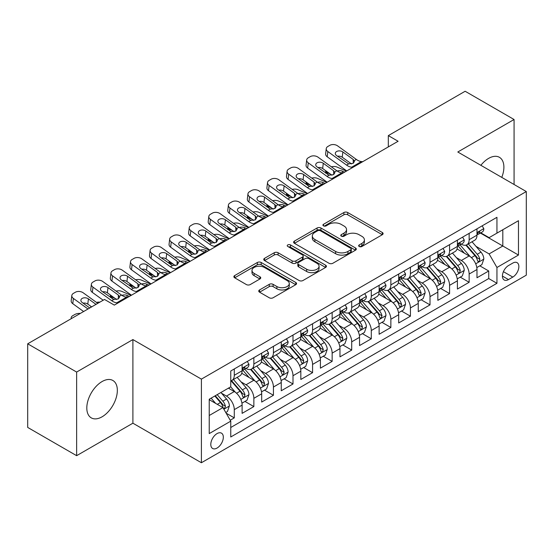 <?xml version="1.0" encoding="UTF-8"?>
<svg xmlns="http://www.w3.org/2000/svg" width="554" height="554" viewBox="0 0 554 554"><rect width="100%" height="100%" fill="white"/><g stroke="black" fill="none" stroke-linecap="round" stroke-linejoin="round"><path stroke-width="0.83" d="M359.207 246.495A1.904 1.101 0 0 0 361.901 246.495L382.308 234.709A2.715 1.572 0 0 0 383.105 233.601A2.715 1.572 0 0 0 382.308 232.493L347.732 212.528A2.715 1.572 0 0 0 343.889 212.528L323.474 224.315A1.904 1.101 0 0 0 322.92 225.09A1.904 1.101 0 0 0 323.474 225.866A1.904 1.101 0 0 0 326.168 225.866L328.806 224.342A8.691 5.021 0 0 1 341.105 224.342L343.986 226.004A8.691 5.021 0 0 1 346.534 229.55A8.691 5.021 0 0 1 343.986 233.102L341.34 234.626A1.904 1.101 0 0 0 340.786 235.402A1.904 1.101 0 0 0 341.34 236.177A1.904 1.101 0 0 0 344.034 236.177L346.672 234.654A8.691 5.021 0 0 1 358.971 234.654L361.852 236.316A8.691 5.021 0 0 1 364.4 239.868A8.691 5.021 0 0 1 361.852 243.414L359.207 244.944A1.904 1.101 0 0 0 358.653 245.72A1.904 1.101 0 0 0 359.207 246.495L359.207 244.944M102.075 416.809A21.592 12.465 120 0 0 116.181 397.786A21.592 12.465 120 0 0 112.871 380.48A21.592 12.465 120 0 0 102.075 381.554A21.592 12.465 120 0 0 87.968 400.577A21.592 12.465 120 0 0 91.278 417.875A21.592 12.465 120 0 0 102.075 416.809M501.772 177.384A21.592 12.465 120 0 0 499.417 157.308A21.592 12.465 120 0 0 488.621 158.382A21.592 12.465 120 0 0 480.858 165.314M217.057 448.054A8.857 5.111 120 0 0 222.847 440.25A8.857 5.111 120 0 0 221.489 433.152A8.857 5.111 120 0 0 217.057 433.588A8.857 5.111 120 0 0 211.275 441.393A8.857 5.111 120 0 0 212.632 448.491A8.857 5.111 120 0 0 217.057 448.054M259.549 289.943A2.715 1.572 0 0 0 258.753 291.058A2.715 1.572 0 0 0 259.549 292.166L269.251 297.768A2.715 1.572 0 0 0 273.094 297.768L295.767 284.68A2.715 1.572 0 0 0 296.556 283.565A2.715 1.572 0 0 0 295.767 282.457L261.183 262.492A2.715 1.572 0 0 0 257.34 262.492L234.674 275.58A2.715 1.572 0 0 0 233.878 276.688A2.715 1.572 0 0 0 234.674 277.803L246.392 284.569A2.715 1.572 0 0 0 250.235 284.569L259.937 278.967A2.715 1.572 0 0 0 260.733 277.859A2.715 1.572 0 0 0 259.937 276.744L254.12 273.392A7.264 4.197 0 0 1 251.994 270.421A7.264 4.197 0 0 1 256.481 266.55A7.264 4.197 0 0 1 264.403 267.457L287.166 280.601A7.264 4.197 0 0 1 289.292 283.565A7.264 4.197 0 0 1 284.811 287.443A7.264 4.197 0 0 1 276.889 286.536L273.094 284.347A2.715 1.572 0 0 0 269.251 284.347L259.549 289.943L259.549 292.166M132.898 339.574L76.632 372.059L27.7 343.812L27.7 427.432L76.632 455.679L132.898 423.194L201.4 462.742L201.4 379.123L132.898 339.574L132.898 423.194M514.07 184.482L514.07 119.505L457.798 151.997L526.3 191.546L201.4 379.123M514.07 119.505L465.138 91.258L388.319 135.612L388.319 146.907M27.7 343.812L104.519 299.458L114.304 305.109L398.104 141.263L388.319 135.612M329 263.268A2.715 1.572 0 0 0 332.843 263.268L355.509 250.179A2.715 1.572 0 0 0 356.305 249.071A2.715 1.572 0 0 0 355.509 247.963L320.932 227.999A2.715 1.572 0 0 0 317.089 227.999L294.416 241.087A2.715 1.572 0 0 0 293.62 242.195A2.715 1.572 0 0 0 294.416 243.303L329 263.268M288.551 246.904A1.904 1.101 0 0 1 290.483 247.174L290.483 244.916L325.634 265.214A2.715 1.572 0 0 1 326.431 266.322A2.715 1.572 0 0 1 325.634 267.43L302.969 280.518A2.715 1.572 0 0 1 299.125 280.518L264.542 260.553L264.542 258.337A2.715 1.572 0 0 0 263.752 259.445A2.715 1.572 0 0 0 264.542 260.553M264.542 258.337L274.244 252.735A2.715 1.572 0 0 1 278.087 252.735L292.11 260.83A2.715 1.572 0 0 0 295.954 260.83L302.394 257.111A2.715 1.572 0 0 0 303.19 256.003A2.715 1.572 0 0 0 302.394 254.895L287.789 246.468A1.904 1.101 0 0 1 287.235 245.692A1.904 1.101 0 0 1 288.405 244.674A1.904 1.101 0 0 1 290.483 244.916M230.222 420.223L234.287 417.882L226.164 413.194M221.538 393.236L226.454 396.075A11.073 6.392 60 0 1 234.287 409.635L242.112 405.113L242.112 413.36L253.857 406.581L244.951 401.442M241.115 381.935L246.024 384.774A11.073 6.392 60 0 1 253.857 398.333L261.682 393.811L261.682 402.059L273.427 395.279L264.521 390.141M260.685 370.633L265.601 373.472A11.073 6.392 60 0 1 273.427 387.031L281.259 382.509L281.259 390.764L293.004 383.984L284.098 378.839M280.255 359.338L285.172 362.171A11.073 6.392 60 0 1 293.004 375.73L300.829 371.215L300.829 379.462L312.574 372.683L303.668 367.537M299.832 348.037L304.742 350.876A11.073 6.392 60 0 1 312.574 364.435L320.399 359.913L320.399 368.161L332.144 361.381L323.238 356.243M319.402 336.735L324.319 339.574A11.073 6.392 60 0 1 332.144 353.133L339.976 348.611L339.976 356.859L351.714 350.08L342.808 344.941M338.972 325.433L343.889 328.273A11.073 6.392 60 0 1 351.714 341.832L359.546 337.31L359.546 345.564L371.291 338.785L362.385 333.64M358.549 314.139L363.459 316.971A11.073 6.392 60 0 1 371.291 330.53L379.116 326.015L379.116 334.263L390.861 327.483L381.955 322.338M378.119 302.837L383.029 305.676A11.073 6.392 60 0 1 390.861 319.236L398.693 314.714L398.693 322.961L410.431 316.182L401.525 311.043M397.689 291.536L402.606 294.375A11.073 6.392 60 0 1 410.431 307.934L418.263 303.412L418.263 311.66L430.008 304.88L421.102 299.742M417.259 280.234L422.176 283.073A11.073 6.392 60 0 1 430.008 296.632L437.833 292.117L437.833 300.365L449.578 293.585L440.672 288.44M436.836 268.939L441.746 271.772A11.073 6.392 60 0 1 449.578 285.331L457.403 280.816L457.403 289.063L469.148 282.284L469.148 274.036A11.073 6.392 -120 0 0 461.323 260.477L456.406 257.638M460.242 277.139L469.148 282.284M242.112 405.113A11.073 6.392 -120 0 0 234.287 391.553L228.414 388.16M261.682 393.811A11.073 6.392 -120 0 0 253.857 380.252L241.752 373.264M281.259 382.509A11.073 6.392 -120 0 0 273.427 368.95L261.322 361.963M300.829 371.215A11.073 6.392 -120 0 0 293.004 357.655L280.899 350.668M320.399 359.913A11.073 6.392 -120 0 0 312.574 346.354L300.469 339.367M339.976 348.611A11.073 6.392 -120 0 0 332.144 335.052L320.039 328.065M359.546 337.31A11.073 6.392 -120 0 0 351.714 323.751L339.616 316.763M379.116 326.015A11.073 6.392 -120 0 0 371.291 312.456L359.186 305.469M398.693 314.714A11.073 6.392 -120 0 0 390.861 301.154L378.756 294.167M418.263 303.412A11.073 6.392 -120 0 0 410.431 289.853L398.326 282.865M437.833 292.117A11.073 6.392 -120 0 0 430.008 278.551L417.903 271.564M457.403 280.816A11.073 6.392 -120 0 0 449.578 267.257L437.473 260.269M512.796 263.074L508.489 265.56A8.58 4.951 120 0 0 502.887 273.122A8.58 4.951 120 0 0 504.202 279.999A8.58 4.951 120 0 0 508.489 279.569L512.796 277.083A8.58 4.951 120 0 0 518.399 269.521A8.58 4.951 120 0 0 517.083 262.651A8.58 4.951 120 0 0 512.796 263.074M201.4 462.742L526.3 275.165L526.3 191.546M209.232 415.507L222.93 407.599L230.762 421.158L230.762 436.981L496.945 283.302L496.945 267.478L489.113 253.919L475.976 246.336M230.762 421.158L209.232 433.588L209.232 399.233L230.762 386.803L230.762 370.986L496.945 217.306L496.945 233.13L518.468 220.7L518.468 255.048L496.945 267.478M245.928 368.445L246.024 368.5A11.073 6.392 60 0 0 251.564 369.047L259.39 364.532A11.073 6.392 -120 0 0 261.682 359.463L261.682 353.133M265.498 357.143L265.601 357.198A11.073 6.392 60 0 0 271.135 357.752L278.967 353.23A11.073 6.392 -120 0 0 281.259 348.161L281.259 341.832M285.068 345.841L285.172 345.904A11.073 6.392 60 0 0 290.705 346.451L298.537 341.929A11.073 6.392 -120 0 0 300.829 336.86L300.829 330.53M304.638 334.54L304.742 334.602A11.073 6.392 60 0 0 310.282 335.149L318.107 330.627A11.073 6.392 -120 0 0 320.399 325.558L320.399 319.236M324.215 323.245L324.319 323.301A11.073 6.392 60 0 0 329.852 323.848L337.677 319.333A11.073 6.392 -120 0 0 339.976 314.263L339.976 307.934M343.785 311.944L343.889 311.999A11.073 6.392 60 0 0 349.422 312.553L357.254 308.031A11.073 6.392 -120 0 0 359.546 302.962L359.546 296.632M363.355 300.642L363.459 300.704A11.073 6.392 60 0 0 368.999 301.251L376.824 296.729A11.073 6.392 -120 0 0 379.116 291.66L379.116 285.331M382.932 289.34L383.029 289.403A11.073 6.392 60 0 0 388.569 289.95L396.394 285.428A11.073 6.392 -120 0 0 398.693 280.359L398.693 274.036M402.502 278.046L402.606 278.101A11.073 6.392 60 0 0 408.139 278.648L415.971 274.133A11.073 6.392 -120 0 0 418.263 269.064L418.263 262.734M422.072 266.744L422.176 266.799A11.073 6.392 60 0 0 427.709 267.353L435.541 262.831A11.073 6.392 -120 0 0 437.833 257.762L437.833 251.433M441.649 255.442L441.746 255.505A11.073 6.392 60 0 0 447.286 256.052L455.111 251.53A11.073 6.392 -120 0 0 457.403 246.461L457.403 240.131M230.762 427.487L488.725 278.551L488.725 270.982L476.98 277.762L476.98 269.514A11.073 6.392 -120 0 0 469.148 255.955L457.043 248.968M461.219 244.141L461.323 244.203A11.073 6.392 -120 0 0 466.856 244.75A11.073 6.392 -120 0 0 469.148 239.681L469.148 233.352M466.856 244.75L474.688 240.228A11.073 6.392 -120 0 0 476.98 235.159L476.98 228.837M234.287 368.95L234.287 375.28A11.073 6.392 60 0 1 231.988 380.349A11.073 6.392 60 0 1 230.762 380.799M231.988 380.349L239.82 375.827A11.073 6.392 -120 0 0 242.112 370.758L242.112 364.435M253.857 357.655L253.857 363.978A11.073 6.392 60 0 1 251.564 369.047M273.427 346.354L273.427 352.683A11.073 6.392 60 0 1 271.135 357.752M293.004 335.052L293.004 341.382A11.073 6.392 60 0 1 290.705 346.451M312.574 323.751L312.574 330.08A11.073 6.392 60 0 1 310.282 335.149M332.144 312.456L332.144 318.779A11.073 6.392 60 0 1 329.852 323.848M351.714 301.154L351.714 307.484A11.073 6.392 60 0 1 349.422 312.553M371.291 289.853L371.291 296.182A11.073 6.392 60 0 1 368.999 301.251M390.861 278.551L390.861 284.881A11.073 6.392 60 0 1 388.569 289.95M410.431 267.257L410.431 273.579A11.073 6.392 60 0 1 408.139 278.648M430.008 255.955L430.008 262.284A11.073 6.392 60 0 1 427.709 267.353M449.578 244.653L449.578 250.983A11.073 6.392 60 0 1 447.286 256.052M449.578 285.331L449.578 293.585M430.008 296.632L430.008 304.88M410.431 307.934L410.431 316.182M390.861 319.236L390.861 327.483M371.291 330.53L371.291 338.785M351.714 341.832L351.714 350.08M332.144 353.133L332.144 361.381M312.574 364.435L312.574 372.683M293.004 375.73L293.004 383.984M273.427 387.031L273.427 395.279M253.857 398.333L253.857 406.581M234.287 409.635L234.287 417.882M222.93 407.599L209.232 399.69M489.113 253.919L502.81 246.011L502.81 229.737L518.468 220.7M480.401 233.068L518.468 255.048M480.789 232.846L489.113 237.645L496.945 233.13M76.632 372.059L76.632 455.679M479.819 265.844L488.725 270.982M488.725 278.551L496.945 283.302M359.968 246.765L361.852 245.678A8.691 5.021 0 0 0 364.4 242.126L364.4 239.868M346.534 229.55L346.534 231.814A8.691 5.021 0 0 1 343.986 235.36L342.102 236.447M382.274 234.73L347.732 214.786A2.715 1.572 0 0 0 343.889 214.786L324.235 226.129M355.474 250.2L320.932 230.256A2.715 1.572 0 0 0 317.089 230.256L294.458 243.324M350.71 249.847A1.904 1.101 0 0 0 351.264 249.071A1.904 1.101 0 0 0 350.71 248.296L320.357 230.769A1.904 1.101 0 0 0 317.664 230.769L314.88 232.382A8.691 5.021 0 0 0 312.331 235.928A8.691 5.021 0 0 0 314.88 239.48L335.627 251.461A8.691 5.021 0 0 0 347.919 251.461L350.71 249.847L350.71 252.112A1.904 1.101 0 0 0 351.264 251.336L351.264 249.071M312.331 235.928L312.331 238.192A8.691 5.021 0 0 0 314.88 241.738L314.88 239.48M350.71 252.112L347.919 253.718A8.691 5.021 0 0 1 335.627 253.718L314.88 241.738M264.583 260.574L274.244 254.992L274.244 252.735M303.19 256.003L303.19 258.268A2.715 1.572 0 0 1 302.394 259.376L295.954 263.088A2.715 1.572 0 0 1 292.11 263.088L278.087 254.992A2.715 1.572 0 0 0 274.244 254.992M290.483 247.174L325.6 267.45M306.667 269.23A7.264 4.197 0 0 0 314.589 270.144A7.264 4.197 0 0 0 319.069 266.266A7.264 4.197 0 0 0 316.943 263.295L308.924 258.67A2.715 1.572 0 0 0 305.081 258.67L298.648 262.381A2.715 1.572 0 0 0 297.851 263.489A2.715 1.572 0 0 0 298.648 264.604L306.667 269.23L306.667 271.495A7.264 4.197 0 0 0 314.589 272.402A7.264 4.197 0 0 0 319.069 268.524L319.069 266.266M297.851 263.489L297.851 265.754A2.715 1.572 0 0 0 298.648 266.862L298.648 264.604M306.667 271.495L298.648 266.862M289.292 283.565L289.292 285.829A7.264 4.197 0 0 1 284.811 289.707A7.264 4.197 0 0 1 276.889 288.793L273.094 286.605A2.715 1.572 0 0 0 269.251 286.605L259.584 292.187M251.994 270.421L251.994 272.686A7.264 4.197 0 0 0 254.12 275.65L254.12 273.392M259.895 278.987L254.12 275.65M295.725 284.701L261.183 264.757A2.715 1.572 0 0 0 257.34 264.757L234.709 277.824M476.814 267.575L481.869 264.653L483.829 259.002A7.334 4.238 -120 0 0 480.969 252.118L472.029 241.766M346.409 171.103L337.005 167.052A5.533 2.77 -5.9 0 0 331.34 166.809M470.235 256.668L460.014 244.833M330.26 174.011L327.22 172.703L327.393 174.385M464.418 253.226L458.49 246.357A17.576 10.145 -120 0 0 457.943 245.747M465.859 245.145L474.903 255.623A7.334 4.238 60 0 1 477.52 260.671L478.054 261.543L479.044 261.405L479.868 259.32A7.334 4.238 -120 0 0 477.25 254.265L468.31 243.912M466.392 244.979L476.108 256.232A3.74 2.161 60 0 1 477.049 257.693L479.868 259.32M325.634 170.667A5.533 2.77 -5.9 0 0 325.627 171.006A5.533 2.77 -5.9 0 0 327.22 172.703M337.199 171.034A4.432 2.216 174.1 0 1 342.233 171.082L344.643 172.121M352.967 167.315L351.638 167.204A13.836 7.991 60 0 1 346.575 165.099L327.836 151.54L327.22 156.796A5.533 3.573 -173.3 0 1 325.634 153.894L326.251 148.638A5.533 3.573 6.7 0 0 327.836 151.54M346.762 170.902A20.761 11.987 60 0 1 345.959 170.348L327.22 156.796M482.167 225.838L483.829 228.719A7.334 4.238 60 0 1 482.312 231.967L478.594 234.113A7.334 4.238 -120 0 0 479.868 232.424L479.716 231.773M362.752 161.671L361.423 161.553A13.836 7.991 60 0 1 356.361 159.448L337.621 145.889A5.533 3.573 6.7 0 0 329.824 145.342L327.864 146.471A5.533 3.573 6.7 0 0 326.251 148.638M353.313 163.243L353.154 159.42L354.47 161.463L353.175 163.333L348.681 163.88L336.583 155.584A4.432 2.86 -173.3 0 1 335.315 153.257A4.432 2.86 -173.3 0 1 336.61 151.526A4.432 2.86 -173.3 0 1 342.85 151.962L342.233 157.218L351.534 163.942M342.233 157.218A4.432 2.86 6.7 0 0 337.504 156.242M353.154 159.42L342.85 151.962M477.223 234.46L477.25 234.46A7.334 4.238 -120 0 0 478.594 234.113M478.919 231.877L479.868 232.424C479.404 231.316 478.621 231.773 477.52 233.781A7.334 4.238 60 0 1 476.98 234.82M457.244 278.877L462.299 275.954L464.252 270.304A7.334 4.238 -120 0 0 461.399 263.42L452.459 253.067M326.832 182.404L317.435 178.346A5.533 2.77 -5.9 0 0 311.77 178.104M450.665 267.97L440.444 256.135M310.69 185.313L307.65 183.997L307.823 185.687M444.848 264.521L438.913 257.658A17.576 10.145 -120 0 0 438.373 257.042M446.289 256.447L455.333 266.917A7.334 4.238 60 0 1 457.95 271.972L458.483 272.845L459.474 272.707L460.298 270.615A7.334 4.238 -120 0 0 457.68 265.567L448.74 255.214M446.822 256.28L456.538 267.527A3.74 2.161 60 0 1 457.479 268.995L460.298 270.615M306.064 181.968A5.533 2.77 -5.9 0 0 306.057 182.308A5.533 2.77 -5.9 0 0 307.65 183.997M317.622 182.328A4.432 2.216 174.1 0 1 322.663 182.384L325.073 183.422M437.667 290.178L442.729 287.256L444.682 281.605A7.334 4.238 -120 0 0 441.829 274.715L432.882 264.362M307.262 193.706L297.865 189.648A5.533 2.77 -5.9 0 0 292.2 189.406M431.095 279.271L420.874 267.437M291.12 196.615L288.073 195.299L288.253 196.989M425.278 275.823L419.343 268.953A17.576 10.145 -120 0 0 418.803 268.344M426.712 267.748L435.763 278.219A7.334 4.238 60 0 1 438.373 283.274L438.906 284.14L439.897 284.001L440.721 281.917A7.334 4.238 -120 0 0 438.11 276.862L429.163 266.509M427.245 267.575L436.968 278.828A3.74 2.161 60 0 1 437.909 280.289L440.721 281.917M286.487 193.263A5.533 2.77 -5.9 0 0 286.487 193.609A5.533 2.77 -5.9 0 0 288.073 195.299M298.052 193.63A4.432 2.216 174.1 0 1 303.093 193.685L305.503 194.724M418.097 301.473L423.152 298.558L425.112 292.907A7.334 4.238 -120 0 0 422.252 286.016L413.312 275.663M287.692 205.008L278.288 200.95A5.533 2.77 -5.9 0 0 272.623 200.707M411.518 290.566L401.297 278.738M271.543 207.909L268.503 206.6L268.676 208.29M405.701 287.124L399.773 280.255A17.576 10.145 -120 0 0 399.226 279.645M407.142 279.05L416.186 289.52A7.334 4.238 60 0 1 418.803 294.576L419.336 295.441L420.327 295.303L421.151 293.218A7.334 4.238 -120 0 0 418.533 288.163L409.593 277.81M407.675 278.877L417.391 290.13A3.74 2.161 60 0 1 418.332 291.591L421.151 293.218M266.917 204.564A5.533 2.77 -5.9 0 0 266.91 204.904A5.533 2.77 -5.9 0 0 268.503 206.6M278.482 204.932A4.432 2.216 174.1 0 1 283.516 204.98L285.933 206.019M398.527 312.775L403.582 309.852L405.542 304.201A7.334 4.238 -120 0 0 402.682 297.318L393.742 286.965M268.122 216.302L258.718 212.251A5.533 2.77 -5.9 0 0 253.053 212.009M391.948 301.868L381.727 290.033M251.973 219.211L248.933 217.902L249.106 219.585M386.131 298.426L380.203 291.556A17.576 10.145 -120 0 0 379.656 290.947M387.571 290.344L396.616 300.822A7.334 4.238 60 0 1 399.233 305.87L399.766 306.743L400.757 306.604L401.581 304.52A7.334 4.238 -120 0 0 398.963 299.465L390.023 289.112M388.105 290.178L397.82 301.431A3.74 2.161 60 0 1 398.762 302.893L401.581 304.52M247.347 215.866A5.533 2.77 -5.9 0 0 247.34 216.205A5.533 2.77 -5.9 0 0 248.933 217.902M258.905 216.233A4.432 2.216 174.1 0 1 263.946 216.282L266.356 217.32M333.397 178.617L332.061 178.506A13.836 7.991 60 0 1 327.005 176.394L308.259 162.841L307.65 168.091A5.533 3.573 -173.3 0 1 306.064 165.189L306.681 159.94A5.533 3.573 6.7 0 0 308.259 162.841M327.192 182.204A20.761 11.987 60 0 1 326.389 181.65L307.65 168.091M462.59 237.14L464.252 240.021A7.334 4.238 60 0 1 462.735 243.268L459.017 245.415A7.334 4.238 -120 0 0 460.298 243.725L460.139 243.074M343.182 172.966L341.853 172.855A13.836 7.991 60 0 1 336.79 170.75L318.044 157.191A5.533 3.573 6.7 0 0 310.247 156.643L308.294 157.772A5.533 3.573 6.7 0 0 306.681 159.94M333.743 174.545L333.584 170.722L334.893 172.765L333.598 174.635L329.111 175.182L317.013 166.879A4.432 2.86 -173.3 0 1 315.745 164.559A4.432 2.86 -173.3 0 1 317.04 162.828A4.432 2.86 -173.3 0 1 323.28 163.264L322.663 168.513L331.964 175.244M322.663 168.513A4.432 2.86 6.7 0 0 317.927 167.543M333.584 170.722L323.28 163.264M457.652 245.754L457.68 245.754A7.334 4.238 -120 0 0 459.017 245.415M459.349 243.178L460.298 243.725C459.834 242.617 459.051 243.067 457.95 245.083A7.334 4.238 60 0 1 457.403 246.121M313.82 189.918L312.491 189.8A13.836 7.991 60 0 1 307.428 187.695L288.689 174.143L288.073 179.392A5.533 3.573 -173.3 0 1 286.494 176.491L287.104 171.241A5.533 3.573 6.7 0 0 288.689 174.143M307.615 193.498A20.761 11.987 60 0 1 306.819 192.944L288.073 179.392M443.02 248.441L444.682 251.322A7.334 4.238 60 0 1 443.165 254.563L439.447 256.71A7.334 4.238 -120 0 0 440.721 255.02L440.569 254.369M323.612 184.267L322.276 184.157A13.836 7.991 60 0 1 317.22 182.044L298.474 168.492A5.533 3.573 6.7 0 0 290.677 167.945L288.717 169.074A5.533 3.573 6.7 0 0 287.104 171.241M314.173 185.846L314.014 182.017L315.323 184.06L314.028 185.929L309.541 186.476L297.443 178.18A4.432 2.86 -173.3 0 1 296.175 175.86A4.432 2.86 -173.3 0 1 297.463 174.122A4.432 2.86 -173.3 0 1 303.703 174.565L303.093 179.815L312.394 186.539M303.093 179.815A4.432 2.86 6.7 0 0 298.357 178.845M314.014 182.017L303.703 174.565M438.076 257.056L438.11 257.056A7.334 4.238 -120 0 0 439.447 256.71M439.779 254.473L440.721 255.02C440.264 253.919 439.481 254.369 438.373 256.377A7.334 4.238 60 0 1 437.833 257.423M294.25 201.22L292.921 201.102A13.836 7.991 60 0 1 287.858 198.997L269.119 185.445L268.503 190.694A5.533 3.573 -173.3 0 1 266.917 187.792L267.534 182.536A5.533 3.573 6.7 0 0 269.119 185.445M288.045 204.8A20.761 11.987 60 0 1 287.249 204.246L268.503 190.694M423.45 259.736L425.112 262.617A7.334 4.238 60 0 1 423.595 265.865L419.877 268.011A7.334 4.238 -120 0 0 421.151 266.322L420.998 265.671M304.035 195.569L302.706 195.451A13.836 7.991 60 0 1 297.643 193.346L278.904 179.794A5.533 3.573 6.7 0 0 271.107 179.24L269.147 180.375A5.533 3.573 6.7 0 0 267.534 182.536M294.596 197.148L294.444 193.318L295.753 195.361L294.458 197.231L289.971 197.778L277.873 189.482A4.432 2.86 -173.3 0 1 276.605 187.155A4.432 2.86 -173.3 0 1 277.893 185.424A4.432 2.86 -173.3 0 1 284.133 185.867L283.516 191.116L292.817 197.84M283.516 191.116A4.432 2.86 6.7 0 0 278.787 190.14M294.444 193.318L284.133 185.867M418.505 268.358L418.533 268.358A7.334 4.238 -120 0 0 419.877 268.011M420.202 265.775L421.151 266.322C420.687 265.221 419.904 265.671 418.803 267.679A7.334 4.238 60 0 1 418.263 268.725M274.68 212.514L273.351 212.404A13.836 7.991 60 0 1 268.288 210.298L249.542 196.739L248.933 201.995A5.533 3.573 -173.3 0 1 247.347 199.094L247.963 193.838A5.533 3.573 6.7 0 0 249.542 196.739M268.475 216.102A20.761 11.987 60 0 1 267.672 215.548L248.933 201.995M403.873 271.038L405.542 273.918A7.334 4.238 60 0 1 404.018 277.166L400.3 279.313A7.334 4.238 -120 0 0 401.581 277.623L401.421 276.972M284.465 206.871L283.136 206.753A13.836 7.991 60 0 1 278.073 204.648L259.334 191.088A5.533 3.573 6.7 0 0 251.537 190.541L249.577 191.67A5.533 3.573 6.7 0 0 247.963 193.838M275.026 208.442L274.867 204.62L276.176 206.663L274.888 208.533L270.394 209.08L258.296 200.783A4.432 2.86 -173.3 0 1 257.028 198.457A4.432 2.86 -173.3 0 1 258.323 196.725A4.432 2.86 -173.3 0 1 264.563 197.162L263.946 202.418L273.247 209.142M263.946 202.418A4.432 2.86 6.7 0 0 259.21 201.441M274.867 204.62L264.563 197.162M398.935 279.659L398.963 279.659A7.334 4.238 -120 0 0 400.3 279.313M400.632 277.076L401.581 277.623C401.117 276.515 400.334 276.972 399.233 278.981A7.334 4.238 60 0 1 398.693 280.019M378.95 324.076L384.012 321.154L385.965 315.503A7.334 4.238 -120 0 0 383.112 308.62L374.172 298.267M248.545 227.604L239.148 223.546A5.533 2.77 -5.9 0 0 233.483 223.304M372.378 313.169L362.157 301.334M232.403 230.512L229.363 229.197L229.536 230.886M366.561 309.721L360.626 302.858A17.576 10.145 -120 0 0 360.086 302.242M368.001 301.646L377.045 312.117A7.334 4.238 60 0 1 379.656 317.172L380.189 318.044L381.18 317.906L382.004 315.815A7.334 4.238 -120 0 0 379.393 310.766L370.453 300.413M368.528 301.48L378.25 312.726A3.74 2.161 60 0 1 379.192 314.194L382.004 315.815M227.777 227.168A5.533 2.77 -5.9 0 0 227.77 227.507A5.533 2.77 -5.9 0 0 229.363 229.197M239.335 227.528A4.432 2.216 174.1 0 1 244.376 227.583L246.786 228.622M255.11 223.816L253.774 223.705A13.836 7.991 60 0 1 248.711 221.593L229.972 208.041L229.363 213.29A5.533 3.573 -173.3 0 1 227.777 210.388L228.387 205.139A5.533 3.573 6.7 0 0 229.972 208.041M248.898 227.403A20.761 11.987 60 0 1 248.102 226.849L229.363 213.29M384.303 282.339L385.965 285.22A7.334 4.238 60 0 1 384.448 288.468L380.73 290.615A7.334 4.238 -120 0 0 382.004 288.925L381.851 288.274M264.895 218.165L263.559 218.054A13.836 7.991 60 0 1 258.503 215.949L239.757 202.39A5.533 3.573 6.7 0 0 231.96 201.843L230.007 202.972A5.533 3.573 6.7 0 0 228.387 205.139M255.456 219.744L255.297 215.922L256.606 217.964L255.311 219.834L250.823 220.381L238.726 212.078A4.432 2.86 -173.3 0 1 237.458 209.758A4.432 2.86 -173.3 0 1 238.753 208.027A4.432 2.86 -173.3 0 1 244.986 208.463L244.376 213.712L253.677 220.444M244.376 213.712A4.432 2.86 6.7 0 0 239.64 212.743M255.297 215.922L244.986 208.463M379.365 290.954L379.393 290.954A7.334 4.238 -120 0 0 380.73 290.615M381.062 288.378L382.004 288.925C381.547 287.817 380.764 288.267 379.656 290.275A7.334 4.238 60 0 1 379.116 291.321M359.38 335.378L364.435 332.455L366.395 326.805A7.334 4.238 -120 0 0 363.542 319.914L354.595 309.561M228.975 238.906L219.571 234.848A5.533 2.77 -5.9 0 0 213.906 234.605M352.801 324.471L342.587 312.636M212.826 241.814L209.786 240.498L209.959 242.188M346.991 321.022L341.056 314.153A17.576 10.145 -120 0 0 340.509 313.543M348.424 312.948L357.469 323.418A7.334 4.238 60 0 1 360.086 328.474L360.619 329.339L361.61 329.201L362.434 327.116A7.334 4.238 -120 0 0 359.823 322.061L350.876 311.708M348.958 312.775L358.68 324.028A3.74 2.161 60 0 1 359.615 325.489L362.434 327.116M208.2 238.462A5.533 2.77 -5.9 0 0 208.193 238.809A5.533 2.77 -5.9 0 0 209.786 240.498M219.765 238.829A4.432 2.216 174.1 0 1 224.799 238.885L227.216 239.924M235.533 235.118L234.203 235A13.836 7.991 60 0 1 229.141 232.895L210.402 219.342L209.786 224.592A5.533 3.573 -173.3 0 1 208.207 221.69L208.816 216.441A5.533 3.573 6.7 0 0 210.402 219.342M229.328 238.698A20.761 11.987 60 0 1 228.532 238.144L209.786 224.592M364.733 293.641L366.395 296.522A7.334 4.238 60 0 1 364.878 299.762L361.16 301.909A7.334 4.238 -120 0 0 362.434 300.22L362.281 299.569M245.318 229.467L243.989 229.356A13.836 7.991 60 0 1 238.926 227.244L220.187 213.692A5.533 3.573 6.7 0 0 212.39 213.145L210.43 214.273A5.533 3.573 6.7 0 0 208.816 216.441M235.879 231.046L235.727 227.216L237.036 229.259L235.741 231.129L231.253 231.676L219.155 223.38A4.432 2.86 -173.3 0 1 217.888 221.06A4.432 2.86 -173.3 0 1 219.176 219.322A4.432 2.86 -173.3 0 1 225.416 219.765L224.799 225.014L234.1 231.738M224.799 225.014A4.432 2.86 6.7 0 0 220.07 224.045M235.727 227.216L225.416 219.765M359.788 302.255L359.823 302.255A7.334 4.238 -120 0 0 361.16 301.909M361.485 299.672L362.434 300.22C361.977 299.118 361.194 299.569 360.086 301.577A7.334 4.238 60 0 1 359.546 302.623M339.81 346.672L344.865 343.757L346.825 338.106A7.334 4.238 -120 0 0 343.965 331.216L335.025 320.863M209.405 250.207L200.001 246.149A5.533 2.77 -5.9 0 0 194.336 245.907M333.231 335.766L323.01 323.938M193.256 253.109L190.216 251.8L190.389 253.49M327.414 332.324L321.486 325.454A17.576 10.145 -120 0 0 320.939 324.845M328.854 324.249L337.898 334.72A7.334 4.238 60 0 1 340.516 339.775L341.049 340.641L342.04 340.502L342.864 338.418A7.334 4.238 -120 0 0 340.246 333.363L331.306 323.01M329.388 324.076L339.103 335.329A3.74 2.161 60 0 1 340.045 336.79L342.864 338.418M188.63 249.764A5.533 2.77 -5.9 0 0 188.623 250.103A5.533 2.77 -5.9 0 0 190.216 251.8M200.195 250.131A4.432 2.216 174.1 0 1 205.229 250.179L207.639 251.218M215.963 246.419L214.633 246.301A13.836 7.991 60 0 1 209.571 244.196L190.832 230.644L190.216 235.893A5.533 3.573 -173.3 0 1 188.63 232.992L189.246 227.736A5.533 3.573 6.7 0 0 190.832 230.644M209.758 249.999A20.761 11.987 60 0 1 208.955 249.445L190.216 235.893M345.163 304.935L346.825 307.816A7.334 4.238 60 0 1 345.301 311.064L341.583 313.211A7.334 4.238 -120 0 0 342.864 311.521L342.711 310.87M225.748 240.768L224.418 240.651A13.836 7.991 60 0 1 219.356 238.545L200.617 224.993A5.533 3.573 6.7 0 0 192.82 224.439L190.86 225.575A5.533 3.573 6.7 0 0 189.246 227.736M216.309 242.347L216.15 238.518L217.459 240.561L216.171 242.43L211.676 242.977L199.578 234.681A4.432 2.86 -173.3 0 1 198.311 232.355A4.432 2.86 -173.3 0 1 199.606 230.623A4.432 2.86 -173.3 0 1 205.846 231.066L205.229 236.316L214.53 243.04M205.229 236.316A4.432 2.86 6.7 0 0 200.5 235.339M216.15 238.518L205.846 231.066M340.218 313.557L340.246 313.557A7.334 4.238 -120 0 0 341.583 313.211M341.915 310.974L342.864 311.521C342.4 310.42 341.617 310.87 340.516 312.878A7.334 4.238 60 0 1 339.976 313.924M320.24 357.974L325.295 355.052L327.248 349.401A7.334 4.238 -120 0 0 324.395 342.517L315.455 332.165M189.828 261.502L180.431 257.451A5.533 2.77 -5.9 0 0 174.766 257.208M313.661 347.067L303.44 335.232M173.686 264.41L170.646 263.102L170.819 264.784M307.844 343.625L301.909 336.756A17.576 10.145 -120 0 0 301.369 336.146M309.284 335.544L318.328 346.021A7.334 4.238 60 0 1 320.939 351.07L321.472 351.942L322.47 351.804L323.294 349.719A7.334 4.238 -120 0 0 320.676 344.664L311.736 334.311M309.811 335.378L319.533 346.631A3.74 2.161 60 0 1 320.475 348.092L323.294 349.719M169.06 261.066A5.533 2.77 -5.9 0 0 169.053 261.405A5.533 2.77 -5.9 0 0 170.646 263.102M180.618 261.433A4.432 2.216 174.1 0 1 185.659 261.481L188.069 262.52M196.393 257.714L195.056 257.603A13.836 7.991 60 0 1 190.001 255.498L171.255 241.939L170.646 247.195A5.533 3.573 -173.3 0 1 169.06 244.293L169.669 239.037A5.533 3.573 6.7 0 0 171.255 241.939M190.188 261.301A20.761 11.987 60 0 1 189.385 260.747L170.646 247.195M325.586 316.237L327.248 319.118A7.334 4.238 60 0 1 325.731 322.366L322.012 324.512A7.334 4.238 -120 0 0 323.294 322.823L323.134 322.172M206.178 252.07L204.848 251.952A13.836 7.991 60 0 1 199.786 249.847L181.04 236.288A5.533 3.573 6.7 0 0 173.243 235.741L171.29 236.87A5.533 3.573 6.7 0 0 169.669 239.037M196.739 253.642L196.58 249.819L197.889 251.862L196.594 253.732L192.106 254.279L180.008 245.983A4.432 2.86 -173.3 0 1 178.741 243.656A4.432 2.86 -173.3 0 1 180.036 241.925A4.432 2.86 -173.3 0 1 186.269 242.361L185.659 247.617L194.96 254.341M185.659 247.617A4.432 2.86 6.7 0 0 180.923 246.641M196.58 249.819L186.269 242.361M320.648 324.859L320.676 324.859A7.334 4.238 -120 0 0 322.012 324.512M322.345 322.276L323.294 322.823C322.83 321.715 322.047 322.172 320.939 324.18A7.334 4.238 60 0 1 320.399 325.219M300.663 369.276L305.725 366.353L307.678 360.702A7.334 4.238 -120 0 0 304.825 353.819L295.878 343.466M170.258 272.803L160.861 268.745A5.533 2.77 -5.9 0 0 155.196 268.503M294.091 358.369L283.87 346.534M154.116 275.712L151.069 274.396L151.242 276.086M288.274 354.92L282.339 348.057A17.576 10.145 -120 0 0 281.792 347.441M289.707 346.846L298.751 357.316A7.334 4.238 60 0 1 301.369 362.371L301.902 363.244L302.893 363.105L303.717 361.014A7.334 4.238 -120 0 0 301.106 355.966L292.159 345.613M290.241 346.679L299.963 357.926A3.74 2.161 60 0 1 300.905 359.394L303.717 361.014M149.483 272.367A5.533 2.77 -5.9 0 0 149.476 272.707A5.533 2.77 -5.9 0 0 151.069 274.396M161.048 272.727A4.432 2.216 174.1 0 1 166.089 272.783L168.499 273.821M281.093 380.577L286.148 377.655L288.108 372.004A7.334 4.238 -120 0 0 285.248 365.114L276.308 354.761M150.688 284.105L141.284 280.047A5.533 2.77 -5.9 0 0 135.619 279.805M274.514 369.67L264.293 357.836M134.539 287.014L131.499 285.698L131.672 287.387M268.697 366.222L262.769 359.352A17.576 10.145 -120 0 0 262.222 358.743M270.137 358.147L279.181 368.618A7.334 4.238 60 0 1 281.799 373.673L282.332 374.539L283.323 374.4L284.147 372.316A7.334 4.238 -120 0 0 281.529 367.26L272.589 356.908M270.671 357.974L280.386 369.227A3.74 2.161 60 0 1 281.328 370.688L284.147 372.316M129.913 283.662A5.533 2.77 -5.9 0 0 129.906 284.008A5.533 2.77 -5.9 0 0 131.499 285.698M141.478 284.029A4.432 2.216 174.1 0 1 146.512 284.084L148.922 285.123M261.523 391.872L266.578 388.956L268.531 383.306A7.334 4.238 -120 0 0 265.678 376.415L256.737 366.062M131.111 295.407L121.714 291.349A5.533 2.77 -5.9 0 0 116.049 291.106M254.944 380.965L244.723 369.137M114.969 298.308L111.929 296.999L112.102 298.689M249.127 377.523L243.192 370.654A17.576 10.145 -120 0 0 242.652 370.044M250.567 369.449L259.611 379.919A7.334 4.238 60 0 1 262.229 384.975L262.762 385.84L263.752 385.702L264.577 383.617A7.334 4.238 -120 0 0 261.959 378.562L253.019 368.209M251.101 369.276L260.816 380.529A3.74 2.161 60 0 1 261.758 381.99L264.577 383.617M110.343 294.963A5.533 2.77 -5.9 0 0 110.336 295.303A5.533 2.77 -5.9 0 0 111.929 296.999M121.901 295.33A4.432 2.216 174.1 0 1 126.942 295.379L129.352 296.418M241.946 403.174L247.008 400.251L248.961 394.6A7.334 4.238 -120 0 0 246.108 387.717L237.16 377.364M235.374 392.267L230.693 386.844M229.557 388.825L228.795 387.939M230.99 380.743L240.041 391.221A7.334 4.238 60 0 1 242.652 396.269L243.185 397.142L244.176 397.003L245 394.919A7.334 4.238 -120 0 0 242.389 389.864L233.442 379.511M231.524 380.577L241.246 391.83A3.74 2.161 60 0 1 242.188 393.292L245 394.919M90.766 306.265A5.533 2.77 -5.9 0 0 90.766 306.604A5.533 2.77 -5.9 0 0 91.001 307.262M99.893 302.131A5.533 2.77 -5.9 0 0 96.479 302.408M225.769 412.515L227.431 411.553L229.391 405.902A7.334 4.238 -120 0 0 226.531 399.019L220.901 392.495M215.651 403.395L211.116 398.146M209.98 400.12L209.232 399.254M214.834 395.999L220.464 402.516A7.334 4.238 60 0 1 223.082 407.571L223.615 408.443L224.605 408.305L225.43 406.214A7.334 4.238 -120 0 0 222.812 401.165L217.182 394.642M215.291 395.736L221.669 403.125A3.74 2.161 60 0 1 222.611 404.593L225.43 406.214M71.431 318.564A5.533 2.77 -5.9 0 1 71.189 317.906A5.533 2.77 -5.9 0 1 72.816 315.662L74.769 314.534A5.533 2.77 -5.9 0 1 80.323 313.425M176.816 269.015L175.486 268.905A13.836 7.991 60 0 1 170.424 266.793L151.685 253.24L151.069 258.489A5.533 3.573 -173.3 0 1 149.49 255.588L150.099 250.339A5.533 3.573 6.7 0 0 151.685 253.24M170.611 272.603A20.761 11.987 60 0 1 169.815 272.049L151.069 258.489M306.016 327.539L307.678 330.419A7.334 4.238 60 0 1 306.161 333.667L302.442 335.814A7.334 4.238 -120 0 0 303.717 334.124L303.564 333.473M186.601 263.365L185.271 263.254A13.836 7.991 60 0 1 180.209 261.149L161.47 247.59A5.533 3.573 6.7 0 0 153.673 247.042L151.713 248.171A5.533 3.573 6.7 0 0 150.099 250.339M177.169 264.944L177.01 261.121L178.319 263.164L177.024 265.034L172.536 265.581L160.438 257.278A4.432 2.86 -173.3 0 1 159.171 254.958A4.432 2.86 -173.3 0 1 160.459 253.226A4.432 2.86 -173.3 0 1 166.699 253.663L166.089 258.912L175.389 265.643M166.089 258.912A4.432 2.86 6.7 0 0 161.352 257.942M177.01 261.121L166.699 253.663M301.071 336.153L301.106 336.153A7.334 4.238 -120 0 0 302.442 335.814M302.775 333.577L303.717 334.124C303.26 333.016 302.477 333.466 301.369 335.475A7.334 4.238 60 0 1 300.829 336.52M157.246 280.317L155.916 280.199A13.836 7.991 60 0 1 150.854 278.094L132.115 264.542L131.499 269.791A5.533 3.573 -173.3 0 1 129.913 266.889L130.529 261.64A5.533 3.573 6.7 0 0 132.115 264.542M151.041 283.897A20.761 11.987 60 0 1 150.238 283.343L131.499 269.791M286.446 338.84L288.108 341.721A7.334 4.238 60 0 1 286.591 344.962L282.872 347.109A7.334 4.238 -120 0 0 284.147 345.419L283.994 344.768M167.031 274.666L165.701 274.555A13.836 7.991 60 0 1 160.639 272.443L141.9 258.891A5.533 3.573 6.7 0 0 134.103 258.344L132.143 259.473A5.533 3.573 6.7 0 0 130.529 261.64M157.592 276.245L157.433 272.416L158.749 274.459L157.454 276.328L152.959 276.875L140.861 268.579A4.432 2.86 -173.3 0 1 139.594 266.259A4.432 2.86 -173.3 0 1 140.889 264.521A4.432 2.86 -173.3 0 1 147.129 264.964L146.512 270.214L155.812 276.938M146.512 270.214A4.432 2.86 6.7 0 0 141.782 269.244M157.433 272.416L147.129 264.964M281.501 347.455L281.529 347.455A7.334 4.238 -120 0 0 282.872 347.109M283.198 344.872L284.147 345.419C283.683 344.318 282.9 344.768 281.799 346.776A7.334 4.238 60 0 1 281.259 347.822M137.676 291.619L136.339 291.501A13.836 7.991 60 0 1 131.284 289.396L112.538 275.844L111.929 281.093A5.533 3.573 -173.3 0 1 110.343 278.191L110.959 272.935A5.533 3.573 6.7 0 0 112.538 275.844M131.471 295.199A20.761 11.987 60 0 1 130.668 294.645L111.929 281.093M266.869 350.135L268.531 353.016A7.334 4.238 60 0 1 267.014 356.264L263.295 358.41A7.334 4.238 -120 0 0 264.577 356.721L264.417 356.07M147.461 285.968L146.131 285.85A13.836 7.991 60 0 1 141.069 283.745L122.323 270.193A5.533 3.573 6.7 0 0 114.526 269.639L112.573 270.774A5.533 3.573 6.7 0 0 110.959 272.935M138.022 287.547L137.863 283.717L139.172 285.76L137.877 287.63L133.389 288.177L121.291 279.881A4.432 2.86 -173.3 0 1 120.024 277.554A4.432 2.86 -173.3 0 1 121.319 275.823A4.432 2.86 -173.3 0 1 127.558 276.266L126.942 281.515L136.242 288.239M126.942 281.515A4.432 2.86 6.7 0 0 122.205 280.539M137.863 283.717L127.558 276.266M261.931 358.757L261.959 358.757A7.334 4.238 -120 0 0 263.295 358.41M263.628 356.174L264.577 356.721C264.113 355.62 263.33 356.07 262.229 358.078A7.334 4.238 60 0 1 261.682 359.124M118.099 302.913L116.769 302.803A13.836 7.991 60 0 1 111.707 300.697L92.968 287.138L92.352 292.394A5.533 3.573 -173.3 0 1 90.773 289.493L91.382 284.237A5.533 3.573 6.7 0 0 92.968 287.138M103.189 300.226L92.352 292.394M247.299 361.437L248.961 364.317A7.334 4.238 60 0 1 247.444 367.565L243.725 369.712A7.334 4.238 -120 0 0 245 368.022L244.847 367.371M127.891 297.269L126.554 297.152A13.836 7.991 60 0 1 121.499 295.047L102.753 281.487A5.533 3.573 6.7 0 0 94.956 280.94L92.996 282.069A5.533 3.573 6.7 0 0 91.382 284.237M118.452 298.841L118.293 295.019L119.602 297.062L118.307 298.931L113.819 299.479L101.721 291.182A4.432 2.86 -173.3 0 1 100.454 288.856A4.432 2.86 -173.3 0 1 101.742 287.124A4.432 2.86 -173.3 0 1 107.982 287.561L107.372 292.817L116.672 299.541M107.372 292.817A4.432 2.86 6.7 0 0 102.635 291.84M118.293 295.019L107.982 287.561M242.354 370.058L242.389 370.058A7.334 4.238 -120 0 0 243.725 369.712M244.058 367.475L245 368.022C244.543 366.914 243.76 367.371 242.652 369.38A7.334 4.238 60 0 1 242.112 370.418M87.996 309L73.398 298.44L72.782 303.689A5.533 3.573 -173.3 0 1 71.196 300.787L71.812 295.538A5.533 3.573 6.7 0 0 73.398 298.44M83.619 311.528L72.782 303.689M97.781 303.35L83.183 292.789A5.533 3.573 6.7 0 0 75.386 292.242L73.426 293.371A5.533 3.573 6.7 0 0 71.812 295.538M89.755 307.982L82.151 302.477A4.432 2.86 -173.3 0 1 80.884 300.157A4.432 2.86 -173.3 0 1 82.172 298.426A4.432 2.86 -173.3 0 1 88.411 298.862L87.795 304.111L91.639 306.895M87.795 304.111A4.432 2.86 6.7 0 0 83.065 303.142M96.022 304.368L88.411 298.862M226.454 396.075L234.287 391.553M246.024 384.774L253.857 380.252M265.601 373.472L273.427 368.95M285.172 362.171L293.004 357.655M304.742 350.876L312.574 346.354M324.319 339.574L332.144 335.052M343.889 328.273L351.714 323.751M363.459 316.971L371.291 312.456M383.029 305.676L390.861 301.154M402.606 294.375L410.431 289.853M422.176 283.073L430.008 278.551M441.746 271.772L449.578 267.257M461.323 260.477L469.148 255.955M469.148 239.681L476.98 235.159M234.287 375.28L242.112 370.758M253.857 363.978L261.682 359.463M273.427 352.683L281.259 348.161M293.004 341.382L300.829 336.86M312.574 330.08L320.399 325.558M332.144 318.779L339.976 314.263M351.714 307.484L359.546 302.962M371.291 296.182L379.116 291.66M390.861 284.881L398.693 280.359M410.431 273.579L418.263 269.064M430.008 262.284L437.833 257.762M449.578 250.983L457.403 246.461M469.148 274.036L476.98 269.514M503.413 271.668L512.796 277.083M502.423 276.065L508.489 279.569M361.852 245.678L361.852 243.414M341.34 236.177L341.34 234.626M343.986 235.36L343.986 233.102M323.474 225.866L323.474 224.315M343.889 214.786L343.889 212.528M347.732 214.786L347.732 212.528M382.308 234.709L382.308 232.493M294.416 243.303L294.416 241.087M317.089 230.256L317.089 227.999M320.932 230.256L320.932 227.999M355.509 250.179L355.509 247.963M335.627 253.718L335.627 251.461M347.919 253.718L347.919 251.461M278.087 254.992L278.087 252.735M292.11 263.088L292.11 260.83M295.954 263.088L295.954 260.83M302.394 259.376L302.394 257.111M325.634 267.43L325.634 265.214M269.251 286.605L269.251 284.347M273.094 286.605L273.094 284.347M276.889 288.793L276.889 286.536M259.937 278.967L259.937 276.744M234.674 277.803L234.674 275.58M257.34 264.757L257.34 262.492M261.183 264.757L261.183 262.492M295.767 284.68L295.767 282.457M475.692 263.815L483.781 259.147M477.25 254.265L480.969 252.118M471.406 257.638L474.903 255.623M342.233 171.082L342.42 172.903M483.781 228.636L476.98 232.562M348.681 163.88L346.575 165.099M356.361 159.448L354.255 160.667M361.423 161.553L351.638 167.204M456.122 275.116L464.21 270.449M457.68 265.567L461.399 263.42M451.835 268.939L455.333 266.917M322.663 182.384L322.85 184.205M436.552 286.411L444.633 281.744M438.11 276.862L441.829 274.715M432.259 280.241L435.763 278.219M303.093 193.685L303.28 195.5M416.982 297.713L425.063 293.045M418.533 288.163L422.252 286.016M412.688 291.543L416.186 289.52M283.516 204.98L283.703 206.801M397.405 309.014L405.493 304.347M398.963 299.465L402.682 297.318M393.118 302.837L396.616 300.822M263.946 216.282L264.133 218.103M464.21 239.937L457.403 243.864M329.111 175.182L327.005 176.394M336.79 170.75L334.678 171.962M341.853 172.855L332.061 178.506M444.633 251.239L437.833 255.165M309.541 186.476L307.428 187.695M317.22 182.044L315.108 183.263M322.276 184.157L312.491 189.8M425.063 262.534L418.263 266.46M289.971 197.778L287.858 198.997M297.643 193.346L295.538 194.565M302.706 195.451L292.921 201.102M405.493 273.835L398.693 277.762M270.394 209.08L268.288 210.298M278.073 204.648L275.968 205.866M283.136 206.753L273.351 212.404M377.835 320.316L385.916 315.648M379.393 310.766L383.112 308.62M373.548 314.139L377.045 312.117M244.376 227.583L244.563 229.404M385.916 285.137L379.116 289.063M250.823 220.381L248.711 221.593M258.503 215.949L256.391 217.161M263.559 218.054L253.774 223.705M358.265 331.611L366.346 326.943M359.823 322.061L363.542 319.914M353.971 325.44L357.469 323.418M224.799 238.885L224.993 240.699M366.346 296.438L359.546 300.365M231.253 231.676L229.141 232.895M238.926 227.244L236.821 228.463M243.989 229.356L234.203 235M338.688 342.912L346.776 338.245M340.246 333.363L343.965 331.216M334.401 336.742L337.898 334.72M205.229 250.179L205.416 252.001M346.776 307.733L339.976 311.66M211.676 242.977L209.571 244.196M219.356 238.545L217.251 239.764M224.418 240.651L214.633 246.301M319.118 354.214L327.199 349.546M320.676 344.664L324.395 342.517M314.831 348.037L318.328 346.021M185.659 261.481L185.846 263.302M327.199 319.035L320.399 322.961M192.106 254.279L190.001 255.498M199.786 249.847L197.674 251.066M204.848 251.952L195.056 257.603M299.548 365.515L307.629 360.848M301.106 355.966L304.825 353.819M295.254 359.338L298.751 357.316M166.089 272.783L166.276 274.604M279.971 376.81L288.059 372.143M281.529 367.26L285.248 365.114M275.684 370.64L279.181 368.618M146.512 284.084L146.699 285.899M260.401 388.112L268.489 383.444M261.959 378.562L265.678 376.415M256.114 381.941L259.611 379.919M126.942 295.379L127.129 297.2M240.831 399.413L248.912 394.746M242.389 389.864L246.108 387.717M236.537 393.236L240.041 391.221M223.864 409.205L229.342 406.047M222.812 401.165L226.531 399.019M217.3 404.344L220.464 402.516M307.629 330.336L300.829 334.263M172.536 265.581L170.424 266.793M180.209 261.149L178.104 262.361M185.271 263.254L175.486 268.905M288.059 341.638L281.259 345.564M152.959 276.875L150.854 278.094M160.639 272.443L158.534 273.662M165.701 274.555L155.916 280.199M268.489 352.933L261.682 356.859M133.389 288.177L131.284 289.396M141.069 283.745L138.957 284.964M146.131 285.85L136.339 291.501M248.912 364.234L242.112 368.161M113.819 299.479L111.707 300.697M121.499 295.047L119.387 296.265M126.554 297.152L116.769 302.803M325.627 171.006L325.863 173.277M306.057 182.308L306.293 184.579M286.487 193.609L286.716 195.881M266.91 204.904L267.146 207.182M247.34 216.205L247.576 218.477M227.77 227.507L227.999 229.778M208.193 238.809L208.429 241.08M188.623 250.103L188.859 252.382M169.053 261.405L169.289 263.676M149.476 272.707L149.712 274.978M129.906 284.008L130.142 286.279M110.336 295.303L110.571 297.581M90.766 306.604L90.842 307.359M71.189 317.906L71.265 318.654"/></g></svg>

